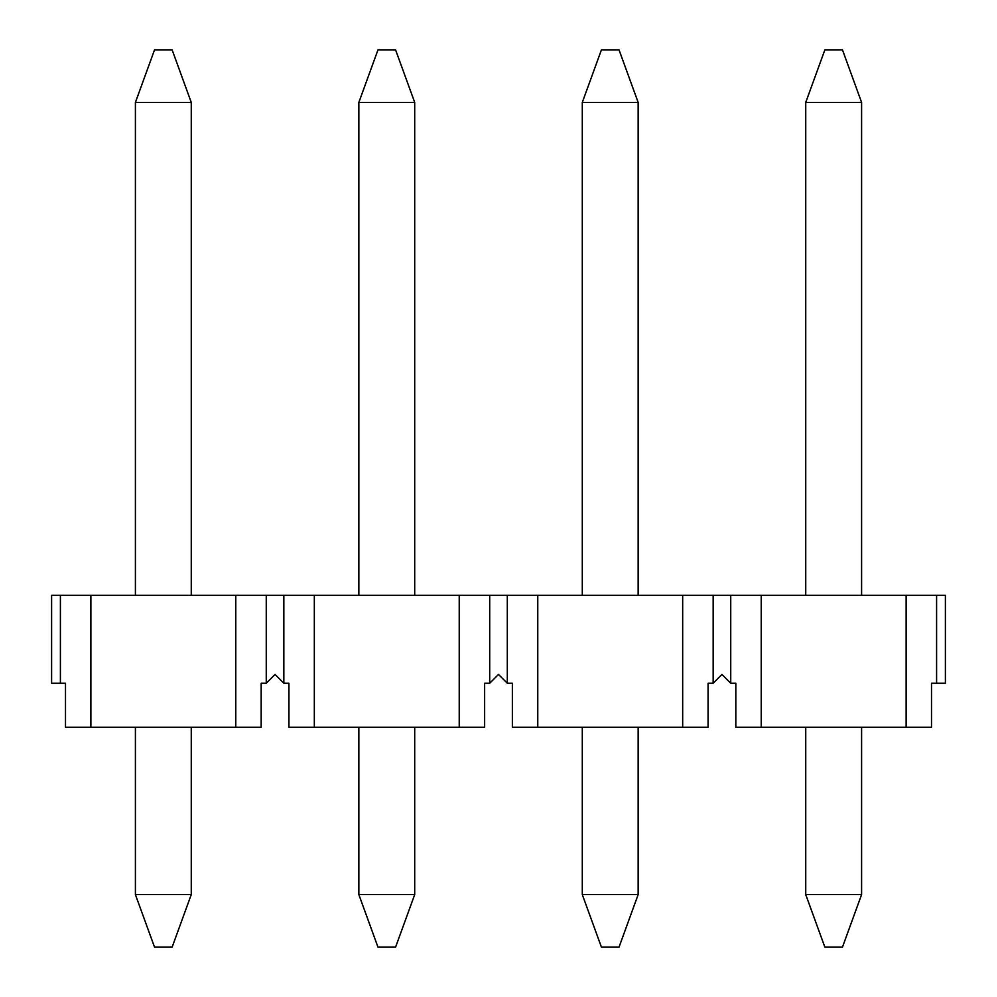 <?xml version="1.0" encoding="UTF-8"?>
<svg xmlns="http://www.w3.org/2000/svg" width="997" height="997" viewBox="0 0 997 997"><rect width="100%" height="100%" fill="white"/><g stroke="black" fill="none" stroke-linecap="round" stroke-linejoin="round"><path stroke-width="1.5" d="M358.845 727.224L358.845 894.583L414.702 894.583L414.702 727.224M414.702 595.271L414.702 102.417L358.845 102.417L358.845 595.271M358.845 102.417L377.975 49.85L395.572 49.85L414.702 102.417M414.702 894.583L395.572 947.15L377.975 947.15L358.845 894.583M936.594 683.244L936.594 595.271L945.393 595.271L945.393 683.244L931.51 683.244L931.51 727.224L735.823 727.224L735.823 683.244L730.739 683.244L721.94 674.446L713.154 683.244L708.069 683.244L708.069 727.224L512.371 727.224L512.371 683.244L507.299 683.244L498.5 674.446L489.701 683.244L484.629 683.244L484.629 727.224L288.931 727.224L288.931 683.244L283.846 683.244L275.06 674.446L266.261 683.244L261.177 683.244L261.177 727.224L235.778 727.224L235.778 595.271L51.607 595.271L51.607 683.244L60.406 683.244L60.406 595.271M235.778 727.224L65.49 727.224L65.49 683.244L60.406 683.244M90.877 727.224L90.877 595.271M314.329 727.224L314.329 595.271L459.231 595.271L459.231 727.224M537.769 727.224L537.769 595.271L682.671 595.271L682.671 727.224M761.222 727.224L761.222 595.271L906.123 595.271L906.123 727.224M314.329 595.271L235.778 595.271M537.769 595.271L459.231 595.271M761.222 595.271L682.671 595.271M936.594 595.271L906.123 595.271M713.154 683.244L713.154 595.271M730.739 683.244L730.739 595.271M489.701 683.244L489.701 595.271M507.299 683.244L507.299 595.271M266.261 683.244L266.261 595.271M283.846 683.244L283.846 595.271M805.738 727.224L805.738 894.583L861.595 894.583L861.595 727.224M861.595 595.271L861.595 102.417L805.738 102.417L805.738 595.271M805.738 102.417L824.868 49.85L842.465 49.85L861.595 102.417M861.595 894.583L842.465 947.15L824.868 947.15L805.738 894.583M135.405 727.224L135.405 894.583L191.262 894.583L191.262 727.224M191.262 595.271L191.262 102.417L135.405 102.417L135.405 595.271M135.405 102.417L154.535 49.85L172.132 49.85L191.262 102.417M191.262 894.583L172.132 947.15L154.535 947.15L135.405 894.583M582.298 727.224L582.298 894.583L638.155 894.583L638.155 727.224M638.155 595.271L638.155 102.417L582.298 102.417L582.298 595.271M582.298 102.417L601.428 49.85L619.025 49.85L638.155 102.417M638.155 894.583L619.025 947.15L601.428 947.15L582.298 894.583"/></g></svg>
